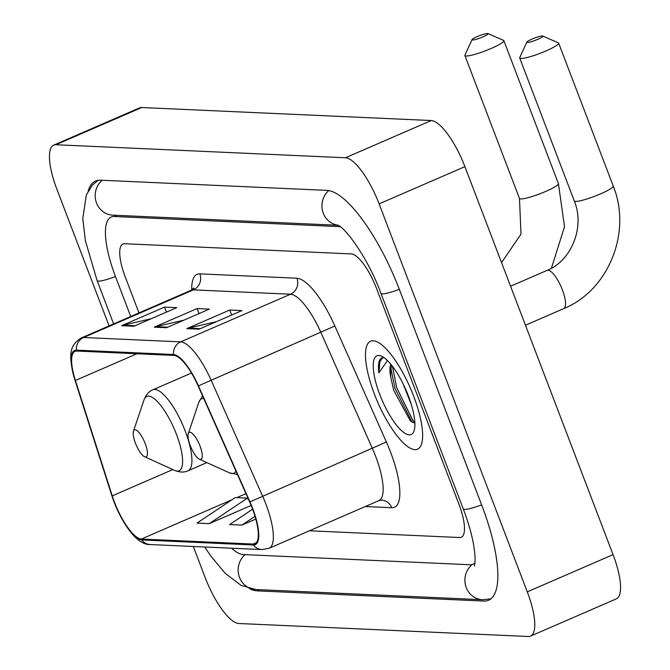 <?xml version="1.0" encoding="UTF-8"?>
<svg xmlns="http://www.w3.org/2000/svg" width="670" height="670" viewBox="0 0 670 670"><rect width="100%" height="100%" fill="white"/><g stroke="black" fill="none" stroke-linecap="round" stroke-linejoin="round"><path stroke-width="1" d="M413.633 396.087A58.86 17.797 -113.5 0 0 370.627 341.206A58.86 17.797 -113.5 0 0 374.488 394.328A58.86 17.797 -113.5 0 0 417.494 449.202A58.86 17.797 -113.5 0 0 413.633 396.087A58.86 17.797 -113.5 0 0 370.627 341.206A58.86 17.797 -113.5 0 0 374.488 394.328A58.86 17.797 -113.5 0 0 417.494 449.202A58.86 17.797 -113.5 0 0 413.633 396.087M252.297 508.346A39.245 11.867 66.5 0 1 254.868 543.755A39.245 11.867 66.5 0 1 253.109 544.057L141.37 539.04A39.245 11.867 66.5 0 1 112.25 495.85L75.4 380.468A39.245 11.867 66.5 0 1 75.032 351.348A39.245 11.867 66.5 0 1 76.79 351.047L173.865 355.41A39.245 11.867 66.5 0 1 198.169 385.987L249.692 502.031A39.245 11.867 66.5 0 1 252.297 508.346M252.624 508.354A40.225 12.161 -113.5 0 0 249.952 501.889L198.437 385.845A40.225 12.161 -113.5 0 0 173.522 354.505L76.447 350.142A40.225 12.161 -113.5 0 0 75.015 380.3L111.865 495.683A40.225 12.161 -113.5 0 0 141.722 539.945L253.461 544.97A40.225 12.161 -113.5 0 0 252.624 508.354M309.431 530.774L459.628 537.524A36.791 11.122 -113.5 0 0 461.278 537.24A36.791 11.122 -113.5 0 0 458.866 504.041L376.557 288.494A36.791 11.122 -113.5 0 0 351.331 253.913L124.587 243.721A36.791 11.122 -113.5 0 0 122.937 244.006A36.791 11.122 -113.5 0 0 125.349 277.204L138.983 312.907L125.349 277.204A36.791 11.122 -113.5 0 1 122.937 244.006A36.791 11.122 -113.5 0 1 124.587 243.721L351.331 253.913A36.791 11.122 -113.5 0 1 376.557 288.494L458.866 504.041A36.791 11.122 -113.5 0 1 461.278 537.24A36.791 11.122 -113.5 0 1 459.628 537.524L309.431 530.774M186.871 328.635L229.76 310.026L241.996 310.578L199.107 329.188L186.871 328.635A9.807 9.254 92.6 0 1 188.412 328.132L200.313 328.668M121.622 325.704L164.51 307.095L176.746 307.647L133.849 326.257L121.622 325.704A9.807 9.254 92.6 0 1 123.163 325.201L135.055 325.737M154.242 327.169L197.139 308.56L209.367 309.113L166.478 327.722L154.242 327.169A9.807 9.254 92.6 0 1 155.783 326.667L167.684 327.203M209.233 523.655L247.481 498.103L235.245 497.55L196.997 523.103L209.233 523.655L251.158 505.456M252.624 509.2L229.626 524.568L241.853 525.121L255.823 519.057M197.139 308.56L199.057 313.585M183.856 320.185L155.783 326.667M164.51 307.095L166.428 312.12M151.227 318.719L123.163 325.201M229.76 310.026L231.678 315.051M216.477 321.65L188.412 328.132M241.853 525.121L255.035 516.319M247.481 498.103L249.357 501.277M340.234 226.653L114.185 216.494A66.221 20.025 -113.5 0 0 111.22 217.005A66.221 20.025 -113.5 0 0 115.558 276.769L130.725 316.491M231.56 548.211A66.221 20.025 -113.5 0 0 243.285 554.567L470.03 564.751A66.221 20.025 -113.5 0 0 472.995 564.24A66.221 20.025 -113.5 0 0 474.946 562.909M193.303 546.486L205.095 577.381A49.052 14.832 -113.5 0 0 238.738 623.494L528.287 636.5A49.052 14.832 -113.5 0 0 530.489 636.123A49.052 14.832 -113.5 0 0 527.273 591.853L379.12 203.873A49.052 14.832 -113.5 0 0 345.477 157.76L55.928 144.745A49.052 14.832 -113.5 0 0 53.726 145.13A49.052 14.832 -113.5 0 0 56.942 189.392L109.068 325.888M530.489 636.123L616.274 598.896A49.052 14.832 -113.5 0 0 613.058 554.634L464.905 166.646A49.052 14.832 -113.5 0 0 431.262 120.533L141.713 107.527A49.052 14.832 -113.5 0 0 139.511 107.904L53.726 145.13M249.332 588.562A105.466 31.892 -113.5 0 0 257.146 590.865L483.891 601.057A105.466 31.892 -113.5 0 0 488.614 600.236A105.466 31.892 -113.5 0 0 481.705 505.071L399.395 289.524A105.466 31.892 -113.5 0 0 327.069 190.381L100.324 180.188A105.466 31.892 -113.5 0 0 95.601 181.009A105.466 31.892 -113.5 0 0 88.13 191.185M411.338 404.613L403.173 383.994M390.845 364.237A30.661 9.271 -113.5 0 0 390.778 377.235L390.526 371.574L391.582 365.15M384.253 357.78L381.557 358.04C378.726 359.79 377.83 364.723 378.885 372.855L387.428 360.502M390.778 377.235L393.7 390.359L410.367 420.919L414.864 423.206M408.332 395.844A42.922 12.981 -113.5 0 0 381.632 356.222A42.922 12.981 -113.5 0 0 379.79 394.563A42.922 12.981 -113.5 0 0 414.043 430.902A42.922 12.981 -113.5 0 0 408.332 395.844M378.885 372.855L379.915 361.725L382.511 357.78M414.831 422.552L412.913 420.417L396.724 387.821L392.469 366.297M412.226 422.326L395.024 388.567L390.836 368.115M542.357 35.962A8.584 1.198 -20.9 0 0 533.747 38.366A8.584 1.198 -20.9 0 0 526.855 42.093A8.584 1.198 -20.9 0 0 527.349 42.478A8.584 1.198 -20.9 0 0 537.064 39.622A8.584 1.198 -20.9 0 0 542.733 36.029A8.584 1.198 -20.9 0 0 542.357 35.962M542.733 36.029L558.319 42.821A20.845 2.906 159.1 0 1 558.654 43.131A20.845 2.906 159.1 0 1 543.219 52.093A20.845 2.906 159.1 0 1 520.95 58.474A20.845 2.906 159.1 0 1 519.711 58.005A20.845 2.906 159.1 0 1 519.753 57.545L526.855 42.093M190.23 445.609A14.715 4.447 -113.5 0 0 199.384 459.193A14.715 4.447 -113.5 0 0 200.02 446.044A14.715 4.447 -113.5 0 0 188.278 433.591A14.715 4.447 -113.5 0 0 190.23 445.609M487.542 33.5A8.584 1.198 -20.9 0 0 478.941 35.904A8.584 1.198 -20.9 0 0 472.04 39.63A8.584 1.198 -20.9 0 0 472.534 40.016A8.584 1.198 -20.9 0 0 482.249 37.16A8.584 1.198 -20.9 0 0 487.919 33.567A8.584 1.198 -20.9 0 0 487.542 33.5M487.919 33.567L503.505 40.359A20.845 2.906 159.1 0 1 503.848 40.661A20.845 2.906 159.1 0 1 488.405 49.63A20.845 2.906 159.1 0 1 466.144 56.012A20.845 2.906 159.1 0 1 464.896 55.535A20.845 2.906 159.1 0 1 464.946 55.082L472.04 39.63M135.424 443.146A14.715 4.447 -113.5 0 0 144.578 456.731A14.715 4.447 -113.5 0 0 145.206 443.582A14.715 4.447 -113.5 0 0 133.464 431.128A14.715 4.447 -113.5 0 0 135.424 443.146M253.109 544.057L256.292 542.683M76.447 350.142A12.261 11.566 -87.4 0 1 83.624 337.504L180.691 341.868A49.052 14.832 66.5 0 1 211.075 380.091L262.598 496.135A49.052 14.832 66.5 0 1 265.856 504.024A49.052 14.832 66.5 0 1 269.072 548.286L378.877 500.641A49.052 14.832 -113.5 0 0 375.661 456.379A49.052 14.832 -113.5 0 0 372.403 448.49L320.88 332.446A49.052 14.832 -113.5 0 0 290.495 294.222L193.429 289.859A49.052 14.832 -113.5 0 0 191.226 290.236L193.89 288L193.479 289.842M249.952 501.889L386.389 442.041A61.313 18.542 66.5 0 1 391.732 507.718L365.309 506.528M191.746 289.984A61.313 18.542 66.5 0 1 199.819 273.863L296.894 278.226A12.261 11.566 92.6 0 1 290.495 294.222L180.691 341.868A12.261 11.566 92.6 0 0 173.522 354.505M75.015 380.3A12.261 3.693 162.3 0 1 74.965 380.166C68.256 355.661 68.951 345.578 81.422 337.881A49.052 14.832 66.5 0 1 83.624 337.504L193.429 289.859A12.261 11.566 92.6 0 0 199.819 273.863M111.865 495.683A12.261 3.693 162.3 0 1 111.815 495.549L74.965 380.166A12.261 3.693 162.3 0 1 74.931 380.024M296.894 278.226A61.313 18.542 66.5 0 1 334.866 325.997L198.437 385.845M141.722 539.945A12.261 11.566 92.6 0 0 150.248 544.551C136.747 545.355 120.851 522.34 111.815 495.549A12.261 3.693 162.3 0 1 111.781 495.406M150.248 544.551L261.987 549.576A12.261 11.566 -87.4 0 1 253.461 544.97M334.866 325.997L386.389 442.041M391.732 507.718A12.261 11.566 92.6 0 0 381.557 500.113L378.877 500.641M75.4 380.468L136.973 353.752M112.25 495.85L172.835 469.569M141.37 539.04L232.029 499.703M236.82 497.617L245.974 493.648M490.867 598.871L482.509 599.717L255.764 589.525A19.623 18.5 -87.4 0 1 239.039 576.058A19.623 18.5 -87.4 0 1 245.111 554.643M113.64 323.903L97.133 280.68A19.623 2.73 -20.9 0 0 115.491 276.593M102.158 180.272A19.623 18.5 92.6 0 0 96.078 201.687A19.623 18.5 92.6 0 0 112.811 215.154L338.224 225.279M328.777 190.565A19.623 18.5 92.6 0 0 322.639 211.209A19.623 18.5 92.6 0 0 338.107 225.212M399.328 289.348A19.623 2.73 159.1 0 1 380.979 293.435L463.288 508.982C468.305 522.231 471.755 534.258 473.656 545.062L474.812 553.579C475.239 559.316 475.105 563.411 474.419 565.882M481.638 504.895A19.623 2.73 159.1 0 1 463.288 508.982M482.509 599.717A19.623 18.5 -87.4 0 1 465.709 585.99A19.623 18.5 -87.4 0 1 472.258 564.5M141.713 107.527L55.928 144.745M431.262 120.533L345.477 157.76M464.905 166.646L379.12 203.873M613.058 554.634L527.273 591.853M259.818 589.709L257.146 590.865M116.856 215.338L114.185 216.494M510.565 286.232L547.122 270.37A20.845 6.306 66.5 0 1 548.06 270.203A20.845 6.306 66.5 0 1 562.356 289.8A20.845 6.306 66.5 0 1 563.721 308.619C608.67 290.403 632.044 231.971 613.243 186.067L558.654 43.131M547.122 270.37C571.2 261.015 585.195 227.205 574.291 200.941A20.845 2.906 -20.9 0 0 575.538 201.419A20.845 2.906 -20.9 0 0 597.799 195.037A20.845 2.906 -20.9 0 0 613.243 186.067M199.384 459.193L229.458 472.853A40.552 12.261 -113.5 0 0 235.991 471.161M203.747 398.533A40.552 12.261 -113.5 0 0 198.839 402.293L202.575 395.895M501.545 262.598L521 234.132L519.485 198.479A20.845 2.906 -20.9 0 0 520.724 198.957A20.845 2.906 -20.9 0 0 542.993 192.575A20.845 2.906 -20.9 0 0 558.428 183.605L503.848 40.661M174.652 470.39A40.552 12.261 -113.5 0 0 176.394 434.168A40.552 12.261 -113.5 0 0 144.033 399.831C146.01 394.697 148.975 391.347 152.919 389.772A44.145 13.35 -113.5 0 1 185.171 430.927A44.145 13.35 -113.5 0 1 188.061 470.767C184.217 472.576 179.744 472.451 174.652 470.39L144.578 456.731M261.987 549.576L269.072 548.286M81.422 337.881L191.226 290.236M337.739 225.036C346.901 228.905 369.363 261.208 380.979 293.435M98.138 180.297L92.301 185.263L86.321 194.987L82.779 218.663L85.408 240.781L97.133 280.68M255.764 589.525L241.074 585.371L225.422 573.503L211.075 556.418L204.702 546.996M474.896 563.411L472.995 564.24M574.291 200.941L519.711 58.005M525.456 325.218L563.721 308.619M237.465 474.477L229.458 472.853M188.278 433.591L198.839 402.293M551.402 268.251L564.517 226.753L558.428 183.605M519.485 198.479L464.896 55.535M206.888 462.602L188.061 470.767M191.486 373.039L152.919 389.772M133.464 431.128L144.033 399.831"/></g></svg>
